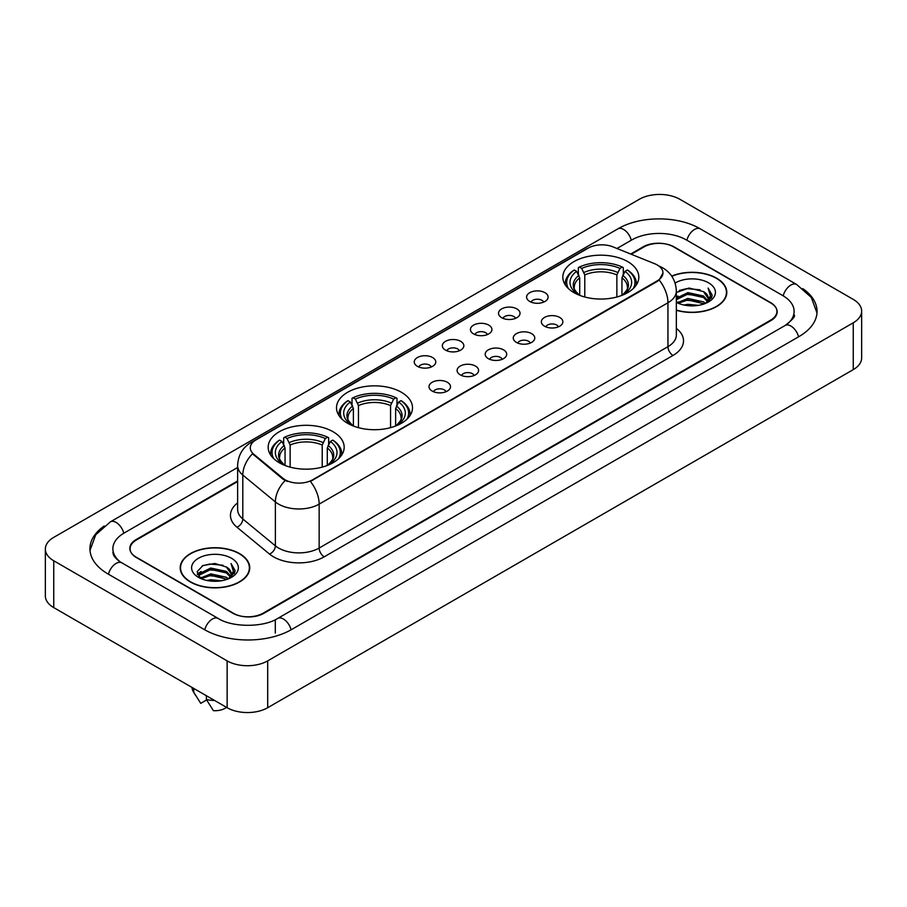 <?xml version="1.0" encoding="UTF-8"?>
<svg xmlns="http://www.w3.org/2000/svg" width="907" height="907" viewBox="0 0 907 907"><rect width="100%" height="100%" fill="white"/><g stroke="black" fill="none" stroke-linecap="round" stroke-linejoin="round"><path stroke-width="1.36" d="M401.382 392.266A38.003 21.938 0 0 0 359.977 387.516A38.003 21.938 0 0 0 336.508 407.776A38.003 21.938 0 0 0 347.642 423.297A38.003 21.938 0 0 0 389.058 428.047A38.003 21.938 0 0 0 412.515 407.776A38.003 21.938 0 0 0 401.382 392.266M333.039 431.721A38.003 21.938 0 0 0 291.635 426.97A38.003 21.938 0 0 0 268.177 447.23A38.003 21.938 0 0 0 279.299 462.751A38.003 21.938 0 0 0 320.715 467.502A38.003 21.938 0 0 0 344.172 447.23A38.003 21.938 0 0 0 333.039 431.721M627.701 261.601A38.003 21.938 0 0 0 586.285 256.851A38.003 21.938 0 0 0 562.828 277.123A38.003 21.938 0 0 0 573.961 292.632A38.003 21.938 0 0 0 615.365 297.383A38.003 21.938 0 0 0 638.823 277.123A38.003 21.938 0 0 0 627.701 261.601M529.745 301.475A10.759 6.213 180 0 1 527.613 299.718A10.759 6.213 180 0 1 531.173 291.997A10.759 6.213 180 0 1 544.96 292.689A10.759 6.213 180 0 1 547.091 299.718A10.759 6.213 180 0 1 529.745 301.475M543.644 302.11A6.451 3.73 0 0 0 541.921 300.296A6.451 3.73 0 0 0 535.561 299.355A6.451 3.73 0 0 0 531.06 302.11M501.662 317.688A10.759 6.213 180 0 1 499.53 315.931A10.759 6.213 180 0 1 503.09 308.21A10.759 6.213 180 0 1 516.877 308.902A10.759 6.213 180 0 1 519.008 315.931A10.759 6.213 180 0 1 501.662 317.688M515.561 318.334A6.451 3.73 0 0 0 513.827 316.52A6.451 3.73 0 0 0 507.478 315.568A6.451 3.73 0 0 0 502.977 318.334M473.579 333.901A10.759 6.213 180 0 1 471.447 332.143A10.759 6.213 180 0 1 475.007 324.423A10.759 6.213 180 0 1 488.782 325.125A10.759 6.213 180 0 1 490.925 332.143A10.759 6.213 180 0 1 473.579 333.901M487.478 334.547A6.451 3.73 0 0 0 485.744 332.733A6.451 3.73 0 0 0 479.384 331.792A6.451 3.73 0 0 0 474.883 334.547M445.484 350.113A10.759 6.213 180 0 1 443.353 348.356A10.759 6.213 180 0 1 446.913 340.647A10.759 6.213 180 0 1 460.699 341.338A10.759 6.213 180 0 1 462.831 348.356A10.759 6.213 180 0 1 445.484 350.113M459.384 350.76A6.451 3.73 0 0 0 457.661 348.946A6.451 3.73 0 0 0 451.301 348.005A6.451 3.73 0 0 0 446.8 350.76M417.401 366.337A10.759 6.213 180 0 1 415.27 364.58A10.759 6.213 180 0 1 418.83 356.859A10.759 6.213 180 0 1 432.616 357.551A10.759 6.213 180 0 1 434.748 364.58A10.759 6.213 180 0 1 417.401 366.337M431.301 366.972A6.451 3.73 0 0 0 429.567 365.158A6.451 3.73 0 0 0 423.218 364.217A6.451 3.73 0 0 0 418.717 366.972M544.506 326.203A10.759 6.213 180 0 1 542.363 324.445A10.759 6.213 180 0 1 545.935 316.736A10.759 6.213 180 0 1 559.71 317.427A10.759 6.213 180 0 1 561.841 324.445A10.759 6.213 180 0 1 544.506 326.203M558.406 326.849A6.451 3.73 0 0 0 556.671 325.035A6.451 3.73 0 0 0 550.311 324.094A6.451 3.73 0 0 0 545.81 326.849M516.412 342.415A10.759 6.213 180 0 1 514.28 340.658A10.759 6.213 180 0 1 517.84 332.948A10.759 6.213 180 0 1 531.627 333.64A10.759 6.213 180 0 1 533.758 340.658A10.759 6.213 180 0 1 516.412 342.415M530.312 343.061A6.451 3.73 0 0 0 528.588 341.247A6.451 3.73 0 0 0 522.228 340.306A6.451 3.73 0 0 0 517.727 343.061M488.329 358.639A10.759 6.213 180 0 1 486.197 356.882A10.759 6.213 180 0 1 489.757 349.161A10.759 6.213 180 0 1 503.544 349.853A10.759 6.213 180 0 1 505.675 356.882A10.759 6.213 180 0 1 488.329 358.639M502.229 359.274A6.451 3.73 0 0 0 500.494 357.46A6.451 3.73 0 0 0 494.145 356.519A6.451 3.73 0 0 0 489.644 359.274M460.246 374.852A10.759 6.213 180 0 1 458.114 373.094A10.759 6.213 180 0 1 461.674 365.374A10.759 6.213 180 0 1 475.449 366.065A10.759 6.213 180 0 1 477.581 373.094A10.759 6.213 180 0 1 460.246 374.852M474.146 375.498A6.451 3.73 0 0 0 472.411 373.684A6.451 3.73 0 0 0 466.051 372.732A6.451 3.73 0 0 0 461.55 375.498M432.151 391.064A10.759 6.213 180 0 1 430.02 389.307A10.759 6.213 180 0 1 433.58 381.598A10.759 6.213 180 0 1 447.366 382.289A10.759 6.213 180 0 1 449.498 389.307A10.759 6.213 180 0 1 432.151 391.064M446.051 391.711A6.451 3.73 0 0 0 444.328 389.897A6.451 3.73 0 0 0 437.968 388.956A6.451 3.73 0 0 0 433.467 391.711M654.718 263.744A19.353 11.179 180 0 1 657.303 265.003A19.353 11.179 180 0 1 662.972 272.905A19.353 11.179 180 0 1 657.303 280.807L312.564 479.837A19.353 11.179 180 0 1 283.018 478.352L253.79 454.248A19.353 11.179 180 0 1 250.287 447.843A19.353 11.179 180 0 1 255.955 439.929L588.178 248.121A19.353 11.179 180 0 1 612.973 246.874L654.718 263.744M237.623 481.549L136.39 539.994A21.507 12.415 0 0 0 130.086 548.769A21.507 12.415 0 0 0 136.39 557.556L232.714 613.166A21.507 12.415 0 0 0 263.132 613.166L770.61 320.171A21.507 12.415 0 0 0 776.914 311.396A21.507 12.415 0 0 0 770.61 302.609L674.286 246.999A21.507 12.415 0 0 0 643.868 246.999L631.272 254.266M786.97 324.343A38.718 22.358 0 0 0 794.124 311.396A38.718 22.358 0 0 0 782.775 295.591L686.452 239.981A38.718 22.358 0 0 0 631.703 239.981L616.964 248.484M237.623 467.49L124.225 532.965A38.718 22.358 0 0 0 112.876 548.769A38.718 22.358 0 0 0 120.03 561.716M227.135 660.874A28.684 16.553 0 0 0 267.69 660.874L853.249 322.813A28.684 16.553 0 0 0 861.65 311.101A28.684 16.553 0 0 0 853.249 299.389L679.865 199.291A28.684 16.553 0 0 0 639.31 199.291L53.751 537.363A28.684 16.553 0 0 0 45.35 549.064A28.684 16.553 0 0 0 53.751 560.775L227.135 660.874L227.135 707.709A28.684 16.553 0 0 0 267.69 707.709L853.249 369.637A28.684 16.553 0 0 0 861.65 357.936L861.65 311.101M45.35 549.064L45.35 595.899A28.684 16.553 0 0 0 53.751 607.611L227.135 707.709M104.192 526.003A61.665 35.6 0 0 0 89.94 548.769A61.665 35.6 0 0 0 108.001 573.95L204.324 629.56A61.665 35.6 0 0 0 291.521 629.56L798.999 336.565A61.665 35.6 0 0 0 817.06 311.396A61.665 35.6 0 0 0 802.808 288.63M676.35 310.285A34.772 20.079 0 0 0 726.802 292.371A34.772 20.079 0 0 0 716.621 278.177A34.772 20.079 0 0 0 671.69 276.079M239.561 553.599A34.772 20.079 0 0 0 201.66 549.257A34.772 20.079 0 0 0 180.198 567.793A34.772 20.079 0 0 0 190.379 581.999A34.772 20.079 0 0 0 228.281 586.341A34.772 20.079 0 0 0 249.742 567.793A34.772 20.079 0 0 0 239.561 553.599M662.972 272.905L659.185 280.025L657.303 281.385L310.387 481.402A25.09 14.489 60 0 1 319.151 504.133A28.684 16.553 180 0 1 278.596 504.133A28.684 16.553 180 0 1 275.377 501.922L242.804 475.064A28.684 16.553 180 0 1 237.623 465.574L237.623 509.473A28.684 16.553 0 0 0 242.804 518.974L275.377 545.833A28.684 16.553 0 0 0 278.596 548.043A28.684 16.553 0 0 0 319.151 548.043L667.949 346.667A28.684 16.553 0 0 0 676.35 334.955L676.35 291.056A28.684 16.553 180 0 1 667.949 302.757A25.09 14.489 -120 0 0 659.185 280.025M287.36 481.402L283.018 479.202L252.486 453.772A25.09 16.78 129.5 0 0 242.804 475.064L242.804 518.974A7.165 4.796 -50.5 0 1 236.931 527.205A35.849 20.702 180 0 1 237.623 502.909M237.623 480.959L136.129 539.552A21.507 12.415 0 0 0 129.837 548.338A21.507 12.415 0 0 0 136.129 557.113L233.473 613.313A21.507 12.415 0 0 0 263.892 613.313L770.871 320.613A21.507 12.415 0 0 0 777.163 311.838A21.507 12.415 0 0 0 770.871 303.051L673.527 246.851A21.507 12.415 0 0 0 643.108 246.851L630.682 254.028M683.878 305.024L687.835 304.31L698.379 305.364M688.515 305.716L693.674 305.829M677.28 302.779L687.835 298.448L703.492 301.85L705.476 303.414M678.289 303.289L687.835 299.911L704.286 303.868M676.35 298.29L687.835 292.598L703.492 295.999L707.675 300.659M676.35 299.752L687.835 294.061L703.492 297.462L707.301 301.351M707.913 301.271L708.095 301.963M705.555 303.38A16.213 9.353 0 0 0 708.242 298.222A16.213 9.353 0 0 0 703.492 291.601L708.231 298.573M707.755 301.441L707.154 302.666M676.35 310.058A34.409 19.875 0 0 0 726.45 292.371A34.409 19.875 0 0 0 716.371 278.324A34.409 19.875 0 0 0 671.826 276.284M676.35 302.382A23.378 13.492 0 0 0 708.56 301.918A23.378 13.492 0 0 0 708.56 282.825A23.378 13.492 0 0 0 675.103 283.063M703.492 291.601L689.059 288.041L676.35 292.519M707.143 302.666L711.961 296.498L712.12 295.058L708.106 288.097L710.453 295.875L705.816 303.267M708.106 288.097L712.108 295.331M679.32 290.433L686.837 288.607L700.045 289.809M710.362 296.374L711.36 298.097M681.996 295.376L686.837 294.458L699.558 295.512M681.996 301.237L686.837 300.319L699.558 301.373M710.464 295.784L711.519 297.745M676.35 297.088L678.164 296.079M676.996 302.541L678.164 301.929M206.819 580.446L210.775 579.732L221.308 580.786M211.444 581.138L216.614 581.262M200.22 578.212L210.775 573.882L226.433 577.283L228.417 578.836M201.229 578.723L210.775 575.344L227.215 579.29M198.916 577.011L199.313 573.666L210.775 568.031L226.433 571.421L230.616 576.092M198.826 576.591L199.313 575.129L210.775 569.494L226.433 572.895L230.242 576.784M230.843 576.705L231.024 577.396M228.496 578.802A16.213 9.353 0 0 0 231.172 573.655A16.213 9.353 0 0 0 226.433 567.034L231.16 574.006M230.695 576.875L234.902 571.932L235.06 570.48L231.036 563.519L233.382 571.308L228.757 578.7M190.629 581.852A34.409 19.875 0 0 0 228.133 586.16A34.409 19.875 0 0 0 249.38 567.793A34.409 19.875 0 0 0 239.301 553.746A34.409 19.875 0 0 0 201.796 549.438A34.409 19.875 0 0 0 180.55 567.793A34.409 19.875 0 0 0 190.629 581.852M231.5 558.259A23.378 13.492 0 0 0 198.44 558.259A23.378 13.492 0 0 0 198.44 577.34A23.378 13.492 0 0 0 231.5 577.34A23.378 13.492 0 0 0 231.5 558.259M226.433 567.034L214.88 563.485L202.907 565.549L197.136 571.682L200.413 578.36M192.023 687.438A22.947 13.242 0 0 0 193.282 691.542A22.947 13.242 0 0 0 193.701 692.188L200.719 703.356L206.626 699.943M193.701 692.188L193.701 688.402M206.377 695.726L206.377 699.501L213.394 710.669A14.342 8.276 0 0 0 226.512 707.347M206.377 699.501A22.947 13.242 0 0 0 214.585 700.465M231.036 563.519L235.049 570.764M202.261 565.866L209.766 564.041L222.986 565.231M233.303 571.807L234.289 573.519M197.431 574.675L199.733 572.975M204.925 570.809L209.766 569.891L222.498 570.945M204.925 576.671L209.766 575.741L222.498 576.807M233.394 571.217L234.46 573.179M197.25 574.12L201.093 571.512M199.937 577.974L201.093 577.362M579.709 295.353L579.709 277.848L576.637 271.352A30.827 17.8 0 0 0 576.637 293.426L576.058 293.755M578.349 274.288L578.349 267.644L579.369 267.066A34.126 19.705 0 0 1 622.293 267.066L619.946 268.427A30.827 17.8 0 0 0 581.704 268.427L584.777 274.923L584.777 297.008M616.873 297.008L616.873 274.923L619.946 268.427M568.428 288.585A34.126 19.705 0 0 1 574.29 269.991L573.269 270.581A35.566 20.532 0 0 0 565.265 283.562A35.566 20.532 0 0 0 565.356 284.979M622.293 267.066L623.313 267.644L623.313 274.288M574.29 269.991L576.637 271.352M581.704 268.427L579.369 267.066M576.637 293.426L579.46 295.263M636.306 284.979A35.566 20.532 0 0 0 636.385 283.562A35.566 20.532 0 0 0 628.381 270.581L627.361 269.991A34.126 19.705 0 0 1 633.222 288.585M625.592 293.755L625.014 293.426A30.827 17.8 0 0 0 625.014 271.352L627.361 269.991M622.202 295.263L625.014 293.426M625.014 271.352L621.953 277.848L621.953 295.353M353.39 426.018L353.39 408.501L350.329 402.005A30.827 17.8 0 0 0 350.329 424.091L349.751 424.419M352.029 404.953L352.029 398.309L353.05 397.731A34.126 19.705 0 0 1 395.974 397.731L393.627 399.08A30.827 17.8 0 0 0 355.397 399.08L358.458 405.576L358.458 427.662M390.566 427.662L390.566 405.576L393.627 399.08M342.12 419.249A34.126 19.705 0 0 1 347.982 400.656L346.962 401.234A35.566 20.532 0 0 0 338.946 414.216A35.566 20.532 0 0 0 339.037 415.644M395.974 397.731L396.994 398.309L396.994 404.953M347.982 400.656L350.329 402.005M355.397 399.08L353.05 397.731M350.329 424.091L353.14 425.916M409.987 415.644A35.566 20.532 0 0 0 410.077 414.216A35.566 20.532 0 0 0 402.062 401.234L401.041 400.656A34.126 19.705 0 0 1 406.903 419.249M399.273 424.419L398.695 424.091A30.827 17.8 0 0 0 398.695 402.005L401.041 400.656M395.883 425.916L398.695 424.091M398.695 402.005L395.633 408.501L395.633 426.018M285.047 465.472L285.047 447.956L281.986 441.471A30.827 17.8 0 0 0 281.986 463.545L281.408 463.874M283.687 444.407L283.687 437.764L284.707 437.185A34.126 19.705 0 0 1 327.631 437.185L325.296 438.535A30.827 17.8 0 0 0 287.054 438.535L290.127 445.031L290.127 467.116M322.223 467.116L322.223 445.031L325.296 438.535M273.778 458.704A34.126 19.705 0 0 1 279.639 440.11L278.619 440.689A35.566 20.532 0 0 0 270.615 453.67A35.566 20.532 0 0 0 270.694 455.099M327.631 437.185L328.651 437.764L328.651 444.407M279.639 440.11L281.986 441.471M287.054 438.535L284.707 437.185M281.986 463.545L284.798 465.37M341.644 455.099A35.566 20.532 0 0 0 341.735 453.67A35.566 20.532 0 0 0 333.731 440.689L332.71 440.11A34.126 19.705 0 0 1 338.572 458.704M330.942 463.874L330.363 463.545A30.827 17.8 0 0 0 330.363 441.471L332.71 440.11M327.54 465.37L330.363 463.545M330.363 441.471L327.291 447.956L327.291 465.472M253.79 454.248L253.79 455.099M283.018 478.352L283.018 479.202M312.564 479.837L312.564 480.415M657.303 280.807L657.303 281.385M291.09 629.809A11.474 6.621 -120 0 0 283.415 619.016A11.474 6.621 -120 0 0 277.678 618.449C263.563 627.576 232.271 627.576 218.168 618.449L121.844 562.839C120.699 562.419 115.11 558.61 113.352 554.574L112.876 552.284M204.755 629.809A11.474 6.621 -60 0 1 212.431 619.016A11.474 6.621 -60 0 1 218.168 618.449M108.432 574.199A11.474 6.621 -60 0 1 116.107 563.406A11.474 6.621 -60 0 1 121.844 562.839M89.997 550.39L95.711 534.79L110.371 521.865A11.474 6.621 60 0 1 116.107 522.432A11.474 6.621 60 0 1 123.794 533.225M110.371 521.865L617.86 228.87A11.474 6.621 60 0 1 623.585 229.437A11.474 6.621 60 0 1 631.272 240.219M617.86 228.87C640.229 215.56 677.926 215.56 700.306 228.87A11.474 6.621 120 0 0 694.569 229.437A11.474 6.621 120 0 0 686.882 240.219M817.003 313.006L811.289 297.405L796.629 284.481A11.474 6.621 120 0 0 790.893 285.047A11.474 6.621 120 0 0 783.206 295.841M798.568 336.814A11.474 6.621 -120 0 0 790.893 326.032A11.474 6.621 -120 0 0 785.156 325.466L277.678 618.449M267.69 707.709L267.69 660.874M53.751 607.611L53.751 560.775M853.249 369.637L853.249 322.813M275.297 633.075L275.297 620.195M324.218 556.819A7.165 4.138 60 0 1 319.151 548.043L319.151 504.133L667.949 302.757L667.949 346.667A7.165 4.138 60 0 0 673.017 355.442L324.218 556.819A35.849 20.702 180 0 1 273.529 556.819A35.849 20.702 180 0 1 269.504 554.064L236.931 527.205M676.35 291.056C675.862 280.739 671.327 273.007 662.756 267.86L659.128 266.091A25.09 11.757 112 0 0 658.799 265.966M253.824 441.403A25.09 14.489 -120 0 0 251.216 442.378C242.645 447.525 238.11 455.257 237.623 465.574M251.216 442.378L586.069 249.051A25.09 14.489 60 0 1 587.974 248.246M285.161 480.529A25.09 16.78 129.5 0 0 275.377 501.922L275.377 545.833A7.165 4.796 -50.5 0 1 269.504 554.064M676.35 328.391A35.849 20.702 180 0 1 673.017 355.442M579.709 277.848A26.53 15.317 0 0 0 574.301 287.111C573.575 288.471 575.174 291.034 579.085 294.832M616.873 274.923A26.53 15.317 0 0 0 584.777 274.923M578.961 275.343A27.573 15.918 0 0 0 578.961 294.741M617.622 272.417A27.573 15.918 0 0 0 584.029 272.417M622.701 294.741A27.573 15.918 0 0 0 622.701 275.343M622.565 294.832C626.476 291.045 628.075 288.471 627.361 287.111A26.53 15.317 0 0 0 621.953 277.848M353.39 408.501A26.53 15.317 0 0 0 347.982 417.776C347.256 419.125 348.855 421.698 352.778 425.485M390.566 405.576A26.53 15.317 0 0 0 358.458 405.576M352.642 406.007A27.573 15.918 0 0 0 352.642 425.406M391.314 403.071A27.573 15.918 0 0 0 357.709 403.071M396.382 425.406A27.573 15.918 0 0 0 396.382 406.007M396.257 425.485C400.168 421.71 401.767 419.136 401.041 417.776A26.53 15.317 0 0 0 395.633 408.501M285.047 447.956A26.53 15.317 0 0 0 279.639 457.23C278.914 458.579 280.512 461.153 284.435 464.94M322.223 445.031A26.53 15.317 0 0 0 290.127 445.031M284.299 445.462A27.573 15.918 0 0 0 284.299 464.86M322.971 442.537A27.573 15.918 0 0 0 289.378 442.537M328.039 464.86A27.573 15.918 0 0 0 328.039 445.462M327.915 464.94C331.826 461.164 333.425 458.591 332.699 457.23A26.53 15.317 0 0 0 327.291 447.956M794.124 314.91C795.722 316.067 792.729 319.581 785.156 325.466M700.306 228.87L796.629 284.481M586.069 249.051L590.672 246.908M726.45 295.24L726.45 292.371M198.758 576.829L198.758 575.854M249.38 570.673L249.38 567.793M195.606 695.442L193.282 691.542M180.55 570.673L180.55 567.793M565.265 284.855L565.265 283.562M636.385 284.855L636.385 283.562M338.946 415.508L338.946 414.216M410.077 415.508L410.077 414.216M270.615 454.963L270.615 453.67M341.735 454.963L341.735 453.67"/></g></svg>
